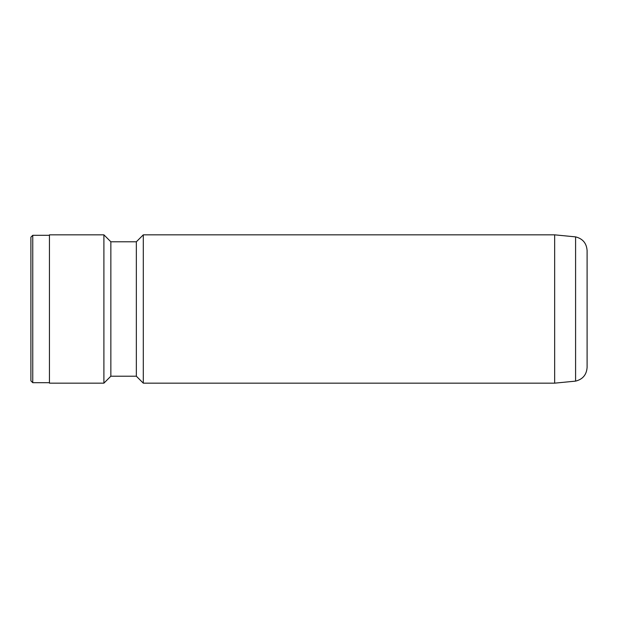 <?xml version="1.0" encoding="UTF-8"?>
<svg xmlns="http://www.w3.org/2000/svg" width="618" height="618" viewBox="0 0 618 618"><rect width="100%" height="100%" fill="white"/><g stroke="black" fill="none" stroke-linecap="round" stroke-linejoin="round"><path stroke-width="0.93" d="M587.1 309L587.1 367.424C586.567 374.771 582.735 379.336 575.59 381.121L575.59 236.879C582.735 238.664 586.567 243.229 587.1 250.576L587.1 309M554.655 383.16L554.655 234.84L143.299 234.84L143.299 383.16L554.655 383.16L575.59 381.121M143.299 383.16L136.346 376.207L136.346 241.792L110.854 241.792L103.901 234.84L49.44 234.84L49.44 383.16L103.901 383.16L103.901 234.84M136.346 376.207L110.854 376.207L110.854 241.792M49.44 382.696L32.754 382.696L32.754 235.304L49.44 235.304M32.754 382.696L30.9 380.842L30.9 237.157L32.754 235.304M110.854 376.207L103.901 383.16M136.346 241.792L143.299 234.84M554.655 234.84L575.59 236.879"/></g></svg>
